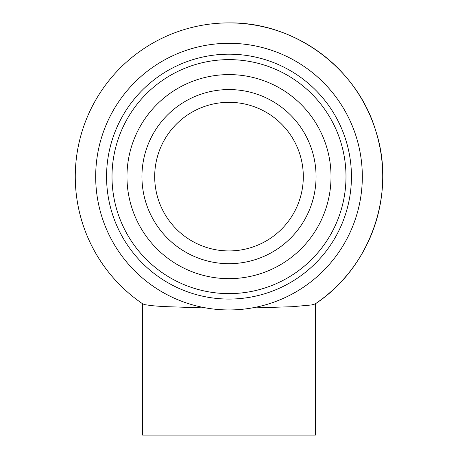 <?xml version="1.0" encoding="UTF-8"?>
<svg xmlns="http://www.w3.org/2000/svg" width="458" height="458" viewBox="0 0 458 458"><rect width="100%" height="100%" fill="white"/><g stroke="black" fill="none" stroke-linecap="round" stroke-linejoin="round"><path stroke-width="0.69" d="M229 309.946A133.318 133.318 0 0 0 344.456 109.966A133.318 133.318 0 0 0 113.544 109.966A133.318 133.318 0 0 0 229 309.946M229 299.063A122.435 122.435 0 0 0 335.033 115.405A122.435 122.435 0 0 0 122.967 115.405A122.435 122.435 0 0 0 229 299.063A122.435 122.435 0 0 0 335.033 115.405A122.435 122.435 0 0 0 122.967 115.405A122.435 122.435 0 0 0 229 299.063A122.435 122.435 0 0 0 335.033 115.405A122.435 122.435 0 0 0 122.967 115.405A122.435 122.435 0 0 0 229 299.063M229 278.653A102.031 102.031 0 0 0 317.36 125.612A102.031 102.031 0 0 0 140.64 125.612A102.031 102.031 0 0 0 229 278.653M229 263.688A87.066 87.066 0 0 0 304.398 133.095A87.066 87.066 0 0 0 153.602 133.095A87.066 87.066 0 0 0 229 263.688A87.066 87.066 0 0 0 304.398 133.095A87.066 87.066 0 0 0 153.602 133.095A87.066 87.066 0 0 0 229 263.688M251.751 307.988L292.267 306.711L311.429 304.976L315.115 303.963A153.722 153.722 0 0 0 229 22.9A153.722 153.722 0 0 0 142.885 303.963L145.381 304.759L152.451 305.726L162.945 306.545L206.249 307.988M142.615 303.78L142.615 435.1L315.385 435.1L315.385 303.78M229 22.9C294.855 21.892 357.652 68.328 375.978 131.589C396.239 194.261 370.236 267.907 315.115 303.963M95.682 176.622A133.318 133.318 0 0 0 295.662 292.084A133.318 133.318 0 0 0 295.662 61.166A133.318 133.318 0 0 0 95.682 176.622M229 293.618A116.996 116.996 0 0 0 330.321 118.13A116.996 116.996 0 0 0 127.679 118.13A116.996 116.996 0 0 0 229 293.618M229 250.932A74.311 74.311 0 0 0 293.355 139.472A74.311 74.311 0 0 0 164.645 139.472A74.311 74.311 0 0 0 229 250.932"/></g></svg>
